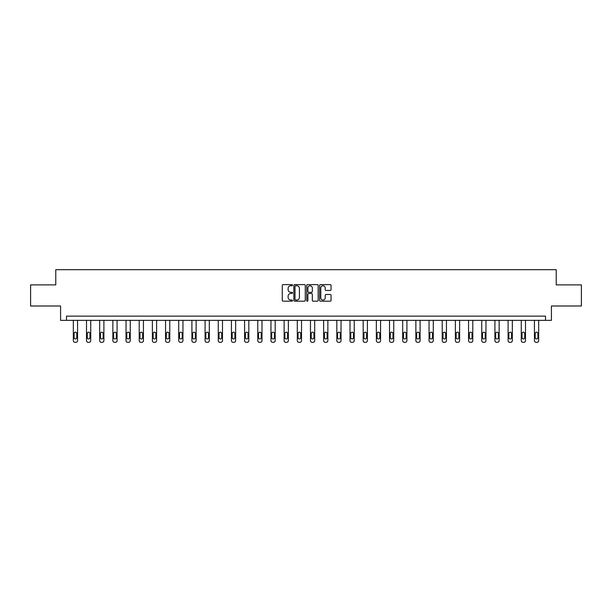 <?xml version="1.0" encoding="UTF-8"?>
<svg xmlns="http://www.w3.org/2000/svg" width="612" height="612" viewBox="0 0 612 612"><rect width="100%" height="100%" fill="white"/><g stroke="black" fill="none" stroke-linecap="round" stroke-linejoin="round"><path stroke-width="0.92" d="M292.49 285.192A0.581 0.581 0 0 0 291.909 284.611L283.104 284.611A0.826 0.826 0 0 0 282.27 285.444L282.27 300.362A0.826 0.826 0 0 0 283.104 301.188L291.909 301.188A0.581 0.581 0 0 0 292.49 300.614A0.581 0.581 0 0 0 291.909 300.033L290.769 300.033A2.655 2.655 0 0 1 288.114 297.378L288.114 296.132A2.655 2.655 0 0 1 290.769 293.485L291.909 293.485A0.581 0.581 0 0 0 292.49 292.903A0.581 0.581 0 0 0 291.909 292.322L290.769 292.322A2.655 2.655 0 0 1 288.114 289.667L288.114 288.428A2.655 2.655 0 0 1 290.769 285.773L291.909 285.773A0.581 0.581 0 0 0 292.49 285.192M330.228 290.455A0.826 0.826 0 0 0 331.054 289.629L331.054 285.444A0.826 0.826 0 0 0 330.228 284.611L320.443 284.611A0.826 0.826 0 0 0 319.617 285.444L319.617 300.362A0.826 0.826 0 0 0 320.443 301.188L330.228 301.188A0.826 0.826 0 0 0 331.054 300.362L331.054 295.305A0.826 0.826 0 0 0 330.228 294.479L326.043 294.479A0.826 0.826 0 0 0 325.209 295.305L325.209 297.815A2.219 2.219 0 0 1 322.991 300.033A2.219 2.219 0 0 1 320.78 297.815L320.78 287.992A2.219 2.219 0 0 1 322.991 285.773A2.219 2.219 0 0 1 325.209 287.992L325.209 289.629A0.826 0.826 0 0 0 326.043 290.455L330.228 290.455M545.506 320.351L551.42 320.351L551.42 305.992L581.4 305.992L581.4 284.878L556.231 284.878L556.231 269.678L55.769 269.678L55.769 284.878L30.6 284.878L30.6 305.992L60.58 305.992L60.58 320.351L545.506 320.351L545.506 316.129L66.494 316.129L66.494 320.351M305.273 285.444A0.826 0.826 0 0 0 304.447 284.611L294.663 284.611A0.826 0.826 0 0 0 293.837 285.444L293.837 300.362A0.826 0.826 0 0 0 294.663 301.188L304.447 301.188A0.826 0.826 0 0 0 305.273 300.362L305.273 285.444M307.553 284.611L317.337 284.611A0.826 0.826 0 0 1 318.163 285.444L318.163 300.362A0.826 0.826 0 0 1 317.337 301.188L313.153 301.188A0.826 0.826 0 0 1 312.319 300.362L312.319 294.311A0.826 0.826 0 0 0 311.493 293.485L308.716 293.485A0.826 0.826 0 0 0 307.89 294.311L307.89 300.614A0.581 0.581 0 0 1 307.308 301.188A0.581 0.581 0 0 1 306.727 300.614L306.727 285.444A0.826 0.826 0 0 1 307.553 284.611M295.573 285.773A0.581 0.581 0 0 0 294.999 286.355L294.999 299.452A0.581 0.581 0 0 0 295.573 300.033L296.774 300.033A2.655 2.655 0 0 0 299.429 297.378L299.429 288.428A2.655 2.655 0 0 0 296.774 285.773L295.573 285.773M312.319 288.03A2.219 2.219 0 0 0 310.1 285.812A2.219 2.219 0 0 0 307.89 288.03L307.89 291.496A0.826 0.826 0 0 0 308.716 292.322L311.493 292.322A0.826 0.826 0 0 0 312.319 291.496L312.319 288.03M77.556 320.351L77.556 340.632A1.691 1.691 0 0 1 75.865 342.322L75.024 342.322A1.691 1.691 0 0 1 73.333 340.632L73.333 320.351M76.798 337.595L76.798 333.54A1.354 1.354 0 0 0 75.444 332.186A1.354 1.354 0 0 0 74.09 333.54L74.09 337.595A1.354 1.354 0 0 0 75.444 338.949A1.354 1.354 0 0 0 76.798 337.595M90.729 320.351L90.729 340.632A1.691 1.691 0 0 1 89.038 342.322L88.197 342.322A1.691 1.691 0 0 1 86.506 340.632L86.506 320.351M89.972 337.595L89.972 333.54A1.354 1.354 0 0 0 88.618 332.186A1.354 1.354 0 0 0 87.271 333.54L87.271 337.595A1.354 1.354 0 0 0 88.618 338.949A1.354 1.354 0 0 0 89.972 337.595M103.902 320.351L103.902 340.632A1.691 1.691 0 0 1 102.219 342.322L101.37 342.322A1.691 1.691 0 0 1 99.68 340.632L99.68 320.351M103.145 337.595L103.145 333.54A1.354 1.354 0 0 0 101.791 332.186A1.354 1.354 0 0 0 100.445 333.54L100.445 337.595A1.354 1.354 0 0 0 101.791 338.949A1.354 1.354 0 0 0 103.145 337.595M117.083 320.351L117.083 340.632A1.691 1.691 0 0 1 115.393 342.322L114.543 342.322A1.691 1.691 0 0 1 112.86 340.632L112.86 320.351M116.318 337.595L116.318 333.54A1.354 1.354 0 0 0 114.972 332.186A1.354 1.354 0 0 0 113.618 333.54L113.618 337.595A1.354 1.354 0 0 0 114.972 338.949A1.354 1.354 0 0 0 116.318 337.595M130.257 320.351L130.257 340.632A1.691 1.691 0 0 1 128.566 342.322L127.717 342.322A1.691 1.691 0 0 1 126.034 340.632L126.034 320.351M129.492 337.595L129.492 333.54A1.354 1.354 0 0 0 128.145 332.186A1.354 1.354 0 0 0 126.791 333.54L126.791 337.595A1.354 1.354 0 0 0 128.145 338.949A1.354 1.354 0 0 0 129.492 337.595M143.43 320.351L143.43 340.632A1.691 1.691 0 0 1 141.739 342.322L140.898 342.322A1.691 1.691 0 0 1 139.207 340.632L139.207 320.351M142.665 337.595L142.665 333.54A1.354 1.354 0 0 0 141.318 332.186A1.354 1.354 0 0 0 139.964 333.54L139.964 337.595A1.354 1.354 0 0 0 141.318 338.949A1.354 1.354 0 0 0 142.665 337.595M156.603 320.351L156.603 340.632A1.691 1.691 0 0 1 154.912 342.322L154.071 342.322A1.691 1.691 0 0 1 152.38 340.632L152.38 320.351M155.846 337.595L155.846 333.54A1.354 1.354 0 0 0 154.492 332.186A1.354 1.354 0 0 0 153.138 333.54L153.138 337.595A1.354 1.354 0 0 0 154.492 338.949A1.354 1.354 0 0 0 155.846 337.595M169.776 320.351L169.776 340.632A1.691 1.691 0 0 1 168.086 342.322L167.244 342.322A1.691 1.691 0 0 1 165.554 340.632L165.554 320.351M169.019 337.595L169.019 333.54A1.354 1.354 0 0 0 167.665 332.186A1.354 1.354 0 0 0 166.319 333.54L166.319 337.595A1.354 1.354 0 0 0 167.665 338.949A1.354 1.354 0 0 0 169.019 337.595M182.95 320.351L182.95 340.632A1.691 1.691 0 0 1 181.267 342.322L180.418 342.322A1.691 1.691 0 0 1 178.727 340.632L178.727 320.351M182.192 337.595L182.192 333.54A1.354 1.354 0 0 0 180.838 332.186A1.354 1.354 0 0 0 179.492 333.54L179.492 337.595A1.354 1.354 0 0 0 180.838 338.949A1.354 1.354 0 0 0 182.192 337.595M196.131 320.351L196.131 340.632A1.691 1.691 0 0 1 194.44 342.322L193.591 342.322A1.691 1.691 0 0 1 191.908 340.632L191.908 320.351M195.366 337.595L195.366 333.54A1.354 1.354 0 0 0 194.019 332.186A1.354 1.354 0 0 0 192.665 333.54L192.665 337.595A1.354 1.354 0 0 0 194.019 338.949A1.354 1.354 0 0 0 195.366 337.595M209.304 320.351L209.304 340.632A1.691 1.691 0 0 1 207.613 342.322L206.772 342.322A1.691 1.691 0 0 1 205.081 340.632L205.081 320.351M208.539 337.595L208.539 333.54A1.354 1.354 0 0 0 207.193 332.186A1.354 1.354 0 0 0 205.839 333.54L205.839 337.595A1.354 1.354 0 0 0 207.193 338.949A1.354 1.354 0 0 0 208.539 337.595M222.477 320.351L222.477 340.632A1.691 1.691 0 0 1 220.787 342.322L219.945 342.322A1.691 1.691 0 0 1 218.255 340.632L218.255 320.351M221.72 337.595L221.72 333.54A1.354 1.354 0 0 0 220.366 332.186A1.354 1.354 0 0 0 219.012 333.54L219.012 337.595A1.354 1.354 0 0 0 220.366 338.949A1.354 1.354 0 0 0 221.72 337.595M235.651 320.351L235.651 340.632A1.691 1.691 0 0 1 233.96 342.322L233.118 342.322A1.691 1.691 0 0 1 231.428 340.632L231.428 320.351M234.893 337.595L234.893 333.54A1.354 1.354 0 0 0 233.539 332.186A1.354 1.354 0 0 0 232.185 333.54L232.185 337.595A1.354 1.354 0 0 0 233.539 338.949A1.354 1.354 0 0 0 234.893 337.595M248.824 320.351L248.824 340.632A1.691 1.691 0 0 1 247.133 342.322L246.292 342.322A1.691 1.691 0 0 1 244.601 340.632L244.601 320.351M248.067 337.595L248.067 333.54A1.354 1.354 0 0 0 246.713 332.186A1.354 1.354 0 0 0 245.366 333.54L245.366 337.595A1.354 1.354 0 0 0 246.713 338.949A1.354 1.354 0 0 0 248.067 337.595M261.997 320.351L261.997 340.632A1.691 1.691 0 0 1 260.314 342.322L259.465 342.322A1.691 1.691 0 0 1 257.774 340.632L257.774 320.351M261.24 337.595L261.24 333.54A1.354 1.354 0 0 0 259.886 332.186A1.354 1.354 0 0 0 258.539 333.54L258.539 337.595A1.354 1.354 0 0 0 259.886 338.949A1.354 1.354 0 0 0 261.24 337.595M275.178 320.351L275.178 340.632A1.691 1.691 0 0 1 273.488 342.322L272.638 342.322A1.691 1.691 0 0 1 270.955 340.632L270.955 320.351M274.413 337.595L274.413 333.54A1.354 1.354 0 0 0 273.067 332.186A1.354 1.354 0 0 0 271.713 333.54L271.713 337.595A1.354 1.354 0 0 0 273.067 338.949A1.354 1.354 0 0 0 274.413 337.595M288.351 320.351L288.351 340.632A1.691 1.691 0 0 1 286.661 342.322L285.819 342.322A1.691 1.691 0 0 1 284.129 340.632L284.129 320.351M287.586 337.595L287.586 333.54A1.354 1.354 0 0 0 286.24 332.186A1.354 1.354 0 0 0 284.886 333.54L284.886 337.595A1.354 1.354 0 0 0 286.24 338.949A1.354 1.354 0 0 0 287.586 337.595M301.525 320.351L301.525 340.632A1.691 1.691 0 0 1 299.834 342.322L298.993 342.322A1.691 1.691 0 0 1 297.302 340.632L297.302 320.351M300.767 337.595L300.767 333.54A1.354 1.354 0 0 0 299.413 332.186A1.354 1.354 0 0 0 298.059 333.54L298.059 337.595A1.354 1.354 0 0 0 299.413 338.949A1.354 1.354 0 0 0 300.767 337.595M314.698 320.351L314.698 340.632A1.691 1.691 0 0 1 313.007 342.322L312.166 342.322A1.691 1.691 0 0 1 310.475 340.632L310.475 320.351M313.941 337.595L313.941 333.54A1.354 1.354 0 0 0 312.587 332.186A1.354 1.354 0 0 0 311.233 333.54L311.233 337.595A1.354 1.354 0 0 0 312.587 338.949A1.354 1.354 0 0 0 313.941 337.595M327.871 320.351L327.871 340.632A1.691 1.691 0 0 1 326.181 342.322L325.339 342.322A1.691 1.691 0 0 1 323.649 340.632L323.649 320.351M327.114 337.595L327.114 333.54A1.354 1.354 0 0 0 325.76 332.186A1.354 1.354 0 0 0 324.414 333.54L324.414 337.595A1.354 1.354 0 0 0 325.76 338.949A1.354 1.354 0 0 0 327.114 337.595M341.045 320.351L341.045 340.632A1.691 1.691 0 0 1 339.362 342.322L338.512 342.322A1.691 1.691 0 0 1 336.822 340.632L336.822 320.351M340.287 337.595L340.287 333.54A1.354 1.354 0 0 0 338.933 332.186A1.354 1.354 0 0 0 337.587 333.54L337.587 337.595A1.354 1.354 0 0 0 338.933 338.949A1.354 1.354 0 0 0 340.287 337.595M354.226 320.351L354.226 340.632A1.691 1.691 0 0 1 352.535 342.322L351.686 342.322A1.691 1.691 0 0 1 350.003 340.632L350.003 320.351M353.461 337.595L353.461 333.54A1.354 1.354 0 0 0 352.114 332.186A1.354 1.354 0 0 0 350.76 333.54L350.76 337.595A1.354 1.354 0 0 0 352.114 338.949A1.354 1.354 0 0 0 353.461 337.595M367.399 320.351L367.399 340.632A1.691 1.691 0 0 1 365.708 342.322L364.867 342.322A1.691 1.691 0 0 1 363.176 340.632L363.176 320.351M366.634 337.595L366.634 333.54A1.354 1.354 0 0 0 365.288 332.186A1.354 1.354 0 0 0 363.933 333.54L363.933 337.595A1.354 1.354 0 0 0 365.288 338.949A1.354 1.354 0 0 0 366.634 337.595M380.572 320.351L380.572 340.632A1.691 1.691 0 0 1 378.882 342.322L378.04 342.322A1.691 1.691 0 0 1 376.349 340.632L376.349 320.351M379.815 337.595L379.815 333.54A1.354 1.354 0 0 0 378.461 332.186A1.354 1.354 0 0 0 377.107 333.54L377.107 337.595A1.354 1.354 0 0 0 378.461 338.949A1.354 1.354 0 0 0 379.815 337.595M393.746 320.351L393.746 340.632A1.691 1.691 0 0 1 392.055 342.322L391.213 342.322A1.691 1.691 0 0 1 389.523 340.632L389.523 320.351M392.988 337.595L392.988 333.54A1.354 1.354 0 0 0 391.634 332.186A1.354 1.354 0 0 0 390.28 333.54L390.28 337.595A1.354 1.354 0 0 0 391.634 338.949A1.354 1.354 0 0 0 392.988 337.595M406.919 320.351L406.919 340.632A1.691 1.691 0 0 1 405.228 342.322L404.387 342.322A1.691 1.691 0 0 1 402.696 340.632L402.696 320.351M406.161 337.595L406.161 333.54A1.354 1.354 0 0 0 404.807 332.186A1.354 1.354 0 0 0 403.461 333.54L403.461 337.595A1.354 1.354 0 0 0 404.807 338.949A1.354 1.354 0 0 0 406.161 337.595M420.092 320.351L420.092 340.632A1.691 1.691 0 0 1 418.409 342.322L417.56 342.322A1.691 1.691 0 0 1 415.869 340.632L415.869 320.351M419.335 337.595L419.335 333.54A1.354 1.354 0 0 0 417.981 332.186A1.354 1.354 0 0 0 416.634 333.54L416.634 337.595A1.354 1.354 0 0 0 417.981 338.949A1.354 1.354 0 0 0 419.335 337.595M433.273 320.351L433.273 340.632A1.691 1.691 0 0 1 431.582 342.322L430.733 342.322A1.691 1.691 0 0 1 429.05 340.632L429.05 320.351M432.508 337.595L432.508 333.54A1.354 1.354 0 0 0 431.162 332.186A1.354 1.354 0 0 0 429.808 333.54L429.808 337.595A1.354 1.354 0 0 0 431.162 338.949A1.354 1.354 0 0 0 432.508 337.595M446.446 320.351L446.446 340.632A1.691 1.691 0 0 1 444.756 342.322L443.914 342.322A1.691 1.691 0 0 1 442.224 340.632L442.224 320.351M445.681 337.595L445.681 333.54A1.354 1.354 0 0 0 444.335 332.186A1.354 1.354 0 0 0 442.981 333.54L442.981 337.595A1.354 1.354 0 0 0 444.335 338.949A1.354 1.354 0 0 0 445.681 337.595M459.62 320.351L459.62 340.632A1.691 1.691 0 0 1 457.929 342.322L457.088 342.322A1.691 1.691 0 0 1 455.397 340.632L455.397 320.351M458.862 337.595L458.862 333.54A1.354 1.354 0 0 0 457.508 332.186A1.354 1.354 0 0 0 456.154 333.54L456.154 337.595A1.354 1.354 0 0 0 457.508 338.949A1.354 1.354 0 0 0 458.862 337.595M472.793 320.351L472.793 340.632A1.691 1.691 0 0 1 471.102 342.322L470.261 342.322A1.691 1.691 0 0 1 468.57 340.632L468.57 320.351M472.036 337.595L472.036 333.54A1.354 1.354 0 0 0 470.682 332.186A1.354 1.354 0 0 0 469.335 333.54L469.335 337.595A1.354 1.354 0 0 0 470.682 338.949A1.354 1.354 0 0 0 472.036 337.595M485.966 320.351L485.966 340.632A1.691 1.691 0 0 1 484.283 342.322L483.434 342.322A1.691 1.691 0 0 1 481.743 340.632L481.743 320.351M485.209 337.595L485.209 333.54A1.354 1.354 0 0 0 483.855 332.186A1.354 1.354 0 0 0 482.508 333.54L482.508 337.595A1.354 1.354 0 0 0 483.855 338.949A1.354 1.354 0 0 0 485.209 337.595M499.14 320.351L499.14 340.632A1.691 1.691 0 0 1 497.457 342.322L496.607 342.322A1.691 1.691 0 0 1 494.917 340.632L494.917 320.351M498.382 337.595L498.382 333.54A1.354 1.354 0 0 0 497.028 332.186A1.354 1.354 0 0 0 495.682 333.54L495.682 337.595A1.354 1.354 0 0 0 497.028 338.949A1.354 1.354 0 0 0 498.382 337.595M512.321 320.351L512.321 340.632A1.691 1.691 0 0 1 510.63 342.322L509.781 342.322A1.691 1.691 0 0 1 508.098 340.632L508.098 320.351M511.556 337.595L511.556 333.54A1.354 1.354 0 0 0 510.209 332.186A1.354 1.354 0 0 0 508.855 333.54L508.855 337.595A1.354 1.354 0 0 0 510.209 338.949A1.354 1.354 0 0 0 511.556 337.595M525.494 320.351L525.494 340.632A1.691 1.691 0 0 1 523.803 342.322L522.962 342.322A1.691 1.691 0 0 1 521.271 340.632L521.271 320.351M524.729 337.595L524.729 333.54A1.354 1.354 0 0 0 523.382 332.186A1.354 1.354 0 0 0 522.028 333.54L522.028 337.595A1.354 1.354 0 0 0 523.382 338.949A1.354 1.354 0 0 0 524.729 337.595M538.667 320.351L538.667 340.632A1.691 1.691 0 0 1 536.976 342.322L536.135 342.322A1.691 1.691 0 0 1 534.444 340.632L534.444 320.351M537.91 337.595L537.91 333.54A1.354 1.354 0 0 0 536.556 332.186A1.354 1.354 0 0 0 535.202 333.54L535.202 337.595A1.354 1.354 0 0 0 536.556 338.949A1.354 1.354 0 0 0 537.91 337.595"/></g></svg>
